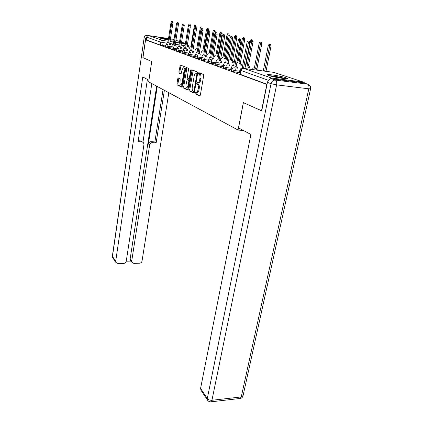 <?xml version="1.0" encoding="UTF-8"?>
<svg xmlns="http://www.w3.org/2000/svg" width="423" height="423" viewBox="0 0 423 423"><rect width="100%" height="100%" fill="white"/><g stroke="black" fill="none" stroke-linecap="round" stroke-linejoin="round"><path stroke-width="0.63" d="M195.045 92.938L195.209 93.816L199.709 96.037L200.322 95.18L203.68 75.77L203.426 74.501L198.831 72.597L198.403 73.227L198.572 74.099L199.159 74.342C199.952 74.897 200.216 76.235 199.942 78.355L199.667 79.963C199.344 81.586 198.831 82.533 198.123 82.808L197.049 82.506L196.716 83.125L196.885 83.997L197.467 84.262C198.25 84.843 198.509 86.186 198.239 88.291L197.964 89.888C197.652 91.474 197.15 92.399 196.457 92.669L195.368 92.336L195.045 92.938M196.14 92.663L196.193 93.922L200.09 95.841M199.545 72.893L199.561 74.221L200.148 74.464L199.159 74.342M197.837 82.813L197.869 84.114L198.45 84.378L197.467 84.262M268.705 75.5C273.369 77.187 288.735 79.556 287.376 78.387L285.937 77.721C281.084 76.029 266.247 73.745 267.405 74.876L268.705 75.5M168.428 39.085C162.686 38.012 159.312 37.573 158.302 37.774L168.306 39.852M170.258 40.09L172.203 40.1L170.347 39.503M178.294 77.927L177.766 78.747L176.957 83.749L177.158 84.917L181.546 87.08L182.091 86.26L185.089 68.008L184.872 66.829L180.293 64.968L178.871 71.931L179.077 73.094L181.065 73.94L181.996 70.038L183.18 67.743C183.968 67.828 184.254 68.886 184.037 70.916L182.07 82.908L180.917 85.139C180.129 85.044 179.844 83.981 180.055 81.951L180.166 78.794L178.189 77.917M261.731 110.805L243.331 102.63L238.064 130.046L148.685 81.861L151.725 61.552L142.979 57.628L145.57 39.847L267.013 84.489M261.52 110.784L266.807 84.468M188.817 89.549L189.039 90.776L193.829 93.134L194.421 92.293L197.663 73.258L197.419 72.016L192.528 69.991L191.942 70.868L188.817 89.549L189.779 89.655L190.006 90.882L194.194 92.944M187.553 90.041L182.974 87.783L182.757 86.588L185.771 68.293L186.22 67.421L188.309 68.251L188.536 69.446L187.283 76.97L187.511 78.176L188.949 78.784L189.404 77.917L190.72 70.028L191.048 69.409L191.286 70.26L188.119 89.211L187.675 90.051M165.446 45.933L162.665 45.541L163.119 42.591L160.714 42.11L146.813 37.176C147.072 36.098 147.717 35.574 148.748 35.611L168.518 38.498M170.464 38.784L172.462 39.165M145.57 39.847L146.406 39.968L146.813 37.176M305.052 83.315L303.55 82.12L271.656 78.065L269.086 79.624M239.386 72.703L240.243 73.042M231.048 69.673L231.682 69.938M223.117 66.797L223.556 66.987M170.823 47.857L167.878 47.45L168.047 46.382L165.462 45.816L165.298 46.884L167.878 47.45M176.428 49.866L173.314 49.433L173.488 48.344L170.834 47.767L170.665 48.851L173.314 49.433M182.276 51.96L178.982 51.506L179.162 50.395L176.439 49.798L176.259 50.908L178.982 51.506M195.177 55.307L184.899 53.668L185.084 52.537L182.287 51.918L182.102 53.049L184.899 53.668M201.739 57.65L191.08 55.931L191.27 54.773L190.609 52.367C189.414 52.373 188.679 52.96 188.394 54.133L188.203 55.291L191.08 55.931M201.485 58.823L197.546 58.295L197.747 57.11L197.044 54.646C195.828 54.657 195.077 55.254 194.786 56.449L194.585 57.634L197.546 58.295M208.402 61.319L204.314 60.769L204.526 59.558L201.475 58.876L201.269 60.082L204.314 60.769M215.593 63.921L211.415 63.365L211.632 62.128L208.491 61.393M223.143 66.649L218.86 66.088L219.088 64.819L215.846 64.058M231.074 69.52L226.686 68.949L226.924 67.654L223.577 66.855M239.418 72.539L234.918 71.963L235.167 70.63L231.709 69.8M238.064 130.046L243.468 130.506M208.275 62.63L211.415 63.365M215.624 65.322L218.86 66.088M223.344 68.151L226.686 68.949M231.46 71.127L234.918 71.963M146.406 39.968L160.264 45.055L162.665 45.541M267.056 84.272L240.01 74.258M197.012 92.727L197.441 92.774C198.133 92.51 198.641 91.585 198.953 89.999L197.964 89.888M198.45 84.378C199.238 84.96 199.497 86.303 199.228 88.402L198.953 89.999M200.148 74.464C200.946 75.019 201.211 76.357 200.936 78.477L200.661 80.084C200.338 81.702 199.82 82.649 199.111 82.924L198.667 82.871M193.184 70.266L189.779 89.655M196.981 83.151L197.092 82.501M193.623 91.447L194.041 90.855L196.869 74.178L196.706 73.311L195.717 73.031C195.014 73.316 194.506 74.263 194.194 75.876L192.285 87.191C192.021 89.248 192.269 90.57 193.031 91.157L193.623 91.447M196.758 73.142L197.636 73.412M187.902 89.845L183.92 87.889L182.974 87.783M186.982 67.701L183.704 86.694L183.92 87.889M189.784 78.884L188.949 78.784L189.795 78.889M185.998 84.727C185.776 86.81 186.083 87.899 186.908 87.995L188.103 85.732L188.817 81.433L188.595 80.217L187.156 79.603L185.998 84.727M187.542 88.069L188.372 87.714M189.599 80.359L188.595 80.217M188.124 79.714L189.557 80.333M181.552 85.208L182.313 84.901M184.962 68.801L184.127 67.865L183.503 67.786M181.044 65.242L179.801 72.047L180.013 73.205L181.266 73.766M178.913 78.213L177.887 83.854L178.094 85.023L181.885 86.884M264.645 71.159L269.673 45.853L269.086 44.256L268.288 45.494L263.243 70.974M269.356 44.299L270.44 44.468L271.032 46.059L265.993 71.339M248.1 41.052L249.242 41.227L249.803 42.839L244.912 68.558M243.521 68.362L248.396 42.623L247.841 41.01L247.074 42.274L242.146 68.373L241.105 68.114L239.862 70.165L239.381 72.73M257.068 70.16L256.343 68.854L255.619 68.611L260.505 43.49L259.955 41.94L259.193 43.151L254.334 68.182L253.308 67.929L252.161 69.515M260.208 41.977L261.287 42.141L261.837 43.691L256.941 68.785L257.67 69.028L258.395 70.334M256.941 68.785L255.619 68.611M248.523 67.865L247.809 66.004L247.117 65.771L251.796 41.243L251.278 39.736L250.548 40.92L245.9 65.364L245.541 65.248M251.511 39.773L252.584 39.936L253.102 41.443L248.417 65.946L249.11 66.178L249.829 68.04M248.417 65.946L247.117 65.771M238.54 127.889L250.897 134.461L200.576 388.393L207.307 398.471L271.053 83.701L267.436 82.395L261.715 110.874L243.389 102.657L238.54 127.889M303.624 82.845L271.719 78.805L275.378 80.074L307.505 84.124L304.602 83.167M201.062 390.392L200.576 388.393M267.436 82.395C268.14 79.979 269.567 78.784 271.719 78.805M147.209 36.251L145.692 38.377L142.895 57.591L151.693 61.541L148.928 80.222M148.896 80.217L142.763 76.954L115.701 261.303L115.854 262.434L117.71 263.513L123.606 263.434C125.034 263.28 125.917 262.53 126.26 261.181L143.957 144.539L143.561 142.794L140.722 140.917L142.667 142.07M147.384 79.413L138.115 141.615L141.917 141.885M130.638 260.557L130.152 258.945L131.712 261.118L131.886 262.302L133.663 263.302L139.431 263.228C140.827 263.074 141.694 262.334 142.043 260.996L168.814 92.711M126.26 261.192L131.051 261.134M152.402 142.636C150.932 142.683 150.012 143.45 149.636 144.936L148.41 143.952C148.785 142.472 149.7 141.71 151.164 141.668L152.402 142.636L156.129 142.9L164.383 90.326M131.712 261.118L149.636 144.936M151.82 83.553L142.958 142.223M148.41 143.952L157.24 86.472M130.152 258.945L156.653 86.155M151.164 141.668L154.876 141.932L163.056 89.607M154.876 141.932L156.129 142.9M138.247 140.737L140.722 140.917M270.017 75.902L272.814 76.172C277.456 76.822 281.358 77.621 284.505 78.572M285.372 78.641C281.723 77.568 277.324 76.669 272.174 75.955L269.192 75.659M162.421 38.863L167.973 39.804M168.317 39.81L161.501 38.678M236.309 68.055L235.59 66.099L234.897 65.861L236.959 66.284L237.678 68.235M239.355 38.779L240.486 38.953L241.015 40.518L236.261 66.041M234.897 65.861L239.635 40.307L239.111 38.742L238.382 39.979L233.676 65.433L232.692 65.184L231.503 67.199L231.043 69.7M228.124 65.158L227.447 63.276L226.786 63.043L228.79 63.455L229.467 65.338M231.053 36.616L232.174 36.79L232.671 38.313L228.124 63.223M226.786 63.043L231.318 38.107L230.826 36.584L230.128 37.795L225.623 62.641L224.692 62.403L223.556 64.381L223.111 66.823M240.364 65.089L239.682 63.291L239.027 63.069L243.505 39.106L243.019 37.636L242.321 38.8L237.863 62.683L236.933 62.456M243.241 37.673L244.304 37.837L244.795 39.302L240.301 63.244L240.962 63.461L241.644 65.258M240.301 63.244L239.027 63.069M232.587 62.445L231.941 60.701L231.312 60.494L235.611 37.071L235.151 35.643L234.479 36.78L230.207 60.124L229.335 59.902L228.594 60.663M235.357 35.675L236.409 35.839L236.875 37.266L232.565 60.663L233.2 60.875L233.845 62.615M232.565 60.663L231.312 60.494M225.168 59.923L224.555 58.237L223.952 58.036L228.082 35.13L227.643 33.734L227.003 34.85L222.9 57.681L222.07 57.475L221.002 59.352M227.838 33.766L228.885 33.93L229.324 35.321L225.184 58.205L226.273 59.04M225.184 58.205L223.952 58.036M220.341 62.408L219.696 60.584L219.066 60.367L221.012 60.764L221.657 62.583M223.159 34.564L224.269 34.739L224.735 36.219L220.383 60.547M219.066 60.367L223.407 36.018L222.947 34.533L222.276 35.717L217.961 59.987L217.084 59.759L215.989 61.695L215.566 64.085M212.928 59.786L212.314 58.025L211.717 57.819L213.61 58.205L214.223 59.96M215.64 32.608L216.74 32.783L217.179 34.226L213.007 57.993M211.717 57.819L215.883 34.025L215.444 32.582L214.799 33.74L210.665 57.454L209.829 57.237L208.782 59.141L208.375 61.472M205.864 57.29L205.282 55.587L204.711 55.387L206.551 55.762L207.133 57.465M207.228 28.537L208.248 28.695L208.491 30.747L209.565 30.916L209.982 32.328L205.975 55.561M204.711 55.387L208.703 32.127L208.29 30.72L207.677 31.857L203.701 55.038L202.913 54.831L201.903 56.698L201.618 58.369M218.083 57.512L217.496 55.878L216.925 55.688L220.891 33.28L220.478 31.915L219.86 33.01L215.915 55.35L215.127 55.149L214.107 56.968M220.658 31.942L221.694 32.106L222.112 33.465L218.136 55.852L218.665 56.032M218.136 55.852L216.925 55.688M199.117 54.905L198.561 53.256L198.017 53.065L199.809 53.43L200.37 55.08M201.639 28.97L202.717 29.139L203.109 30.514L199.265 53.24M198.017 53.065L201.856 30.319L201.47 28.944L200.877 30.059L197.055 52.732L196.309 52.537L195.135 55.561M211.214 54.297L210.205 53.441L214.017 31.508L213.626 30.176L213.033 31.249L209.237 53.118L208.486 52.928L207.508 54.683M213.795 30.202L214.826 30.366L215.217 31.693L214.958 33.179M211.336 53.599L210.205 53.441M192.677 52.632L192.148 51.03L191.624 50.85L193.369 51.199L193.903 52.801M195.109 27.268L196.177 27.437L196.547 28.78L192.846 51.019M191.624 50.85L195.32 28.59L194.95 27.246L194.379 28.341L190.704 50.527L189.996 50.342L188.907 53.044M204.293 51.463L203.77 51.289L207.444 29.811L207.074 28.51L206.498 29.568L202.844 50.982L202.131 50.797L201.195 52.5M204.33 51.368L203.77 51.289M186.511 50.453L186.009 48.899L185.507 48.724L187.209 49.068L187.717 50.623M188.864 25.644L189.922 25.814L190.276 27.125L186.707 48.894M185.507 48.724L189.065 26.935L188.716 25.623L188.166 26.697L184.629 48.423L183.952 48.243L182.937 50.697M197.647 49.242L201.147 28.188L200.793 26.919L200.243 27.955L196.716 48.936L196.039 48.761L195.135 50.406M200.941 26.94L201.951 27.098L202.189 29.055M199.735 50.448L199.772 51.056M180.616 48.37L180.129 46.863L179.653 46.694L181.314 47.027L181.8 48.534M182.889 24.09L183.931 24.259L184.269 25.539L180.833 46.863M179.653 46.694L183.08 25.354L182.747 24.069L182.218 25.126L178.807 46.403L178.162 46.234L177.211 48.492M195.008 27.236L194.776 25.391L194.242 26.406L190.842 46.974L190.191 46.805L189.33 48.402M194.913 25.412L195.912 25.57L196.145 27.432M193.411 47.63L193.803 49.031M174.958 46.377L174.498 44.907L174.038 44.748L175.661 45.071L176.127 46.541M177.163 22.604L178.194 22.768L178.511 24.021L175.201 44.912M174.038 44.748L177.343 23.836L177.031 22.583L176.518 23.619L173.229 44.468L172.616 44.304L171.717 46.398M185.174 45.076L184.581 44.928L183.751 46.477M189.229 25.703L189.002 23.926L188.267 26.274M189.134 23.947L190.117 24.1L190.287 26.274M187.257 45.562L188.071 47.09M169.538 44.463L169.094 43.035L168.655 42.882L170.236 43.194L170.681 44.621M171.669 21.176L172.695 21.335L172.996 22.562L169.797 43.046M168.655 42.882L171.844 22.382L171.548 21.155L171.056 22.17L167.878 42.612L167.291 42.453L166.44 44.41M196.193 93.922L195.209 93.816M199.561 74.221L198.572 74.099M197.869 84.114L196.885 83.997M184.026 45.568L181.107 45.15M179.056 44.859L175.291 44.325M173.298 44.04L170.564 43.648M166.762 43.109L163.119 42.591L162.755 40.449L168.095 41.221M170.035 41.502L173.615 42.014M175.614 42.305L179.378 42.845M181.43 43.141L185.396 43.712M185.443 43.416L181.589 42.157M179.595 41.502L175.931 40.301M173.99 39.662L171.981 39.006M148.748 35.611L162.755 40.449C161.676 40.412 160.994 40.968 160.714 42.11L160.264 45.055M303.55 82.12L273.766 72.359L243.648 68.394L271.656 78.065M171.241 46.826L168.047 46.382L167.508 44.188C166.403 44.188 165.721 44.732 165.462 45.816M176.867 48.819L173.488 48.344L172.922 46.107C171.796 46.102 171.098 46.657 170.834 47.767M182.747 50.892L179.162 50.395L178.564 48.1C177.417 48.106 176.708 48.671 176.439 49.798M188.896 53.06L185.084 52.537L184.454 50.189C183.286 50.189 182.562 50.771 182.287 51.918M208.613 60.108L204.526 59.558L203.786 57.031C202.543 57.042 201.776 57.66 201.475 58.876M215.815 62.683L211.632 62.128C211.812 60.738 211.637 59.876 211.093 59.537L210.844 59.532C209.581 59.548 208.793 60.177 208.486 61.414L208.275 62.652M223.37 65.385L219.088 64.819C219.278 63.397 219.088 62.514 218.522 62.165L218.252 62.155C216.962 62.176 216.158 62.821 215.846 64.085L215.619 65.348M231.312 68.225L226.924 67.654C227.125 66.194 226.924 65.285 226.326 64.92L226.035 64.909C224.719 64.936 223.894 65.597 223.571 66.887L223.339 68.182M239.667 71.212L235.167 70.63C235.373 69.134 235.162 68.198 234.532 67.823L234.22 67.807C232.872 67.839 232.031 68.515 231.704 69.832L231.455 71.159M268.404 80.317L240.735 70.419M240.275 74.437L240.999 70.593C241.417 69.102 242.3 68.367 243.648 68.394L243.331 68.378M188.447 47.143L188.605 46.144L187.944 46.123M187.442 44.436L187.537 45.652M187.5 44.077L188.61 46.133M273.522 72.328L274.379 72.56M199.228 88.402L198.239 88.291M200.661 80.084L199.667 79.963M200.936 78.477L199.942 78.355M192.914 70.99L191.942 70.868M190.006 90.882L189.039 90.776M194.548 91.553L193.713 91.458L194.548 91.548M194.654 90.924L194.041 90.855M197.488 74.258L196.869 74.178M197.631 73.428L196.706 73.311M197.076 73.179L196.098 73.057M183.704 86.694L182.757 86.588M186.723 68.415L185.771 68.293M189.996 77.991L189.404 77.917M191.307 70.102L190.72 70.028M188.69 85.8L188.103 85.732M189.409 81.502L188.817 81.433M188.23 79.725L187.267 79.614M182.63 82.971L182.07 82.908M184.602 70.985L184.037 70.916M180.013 73.205L179.077 73.094M179.801 72.047L178.871 71.931M180.795 65.946L179.86 65.824M178.094 85.023L177.158 84.917M177.887 83.854L176.957 83.749M178.696 78.858L177.766 78.747M271.032 46.059L269.673 45.853M241.427 68.124L242.178 68.225M248.396 42.623L249.803 42.839M254.366 68.045L253.615 67.944M257.67 69.028L256.343 68.854M261.837 43.691L260.505 43.49M245.927 65.232L245.557 65.184M249.11 66.178L247.809 66.004M253.102 41.443L251.796 41.243M310.577 88.867L243.098 395.531L241.258 396.933L308.822 88.814L276.605 84.87L211.944 400.28L241.258 396.933L240.121 398.466M210.871 401.834L211.944 400.28C209.924 400.364 208.38 399.761 207.307 398.471L207.783 400.486M309.054 84.875L307.505 84.124C308.774 84.801 309.213 86.366 308.822 88.814L310.593 88.788C310.831 87.191 310.318 85.885 309.054 84.875M271.053 83.701L276.605 84.87C276.986 82.353 276.573 80.756 275.378 80.074C273.205 80.053 271.767 81.264 271.053 83.701M148.119 35.648L147.03 35.49L147.812 35.765M145.692 38.377L144.143 37.816L112.455 256.444L115.701 261.303M112.899 257.993L112.359 256.142L112.608 257.559L115.854 262.434M112.37 256.074L144.143 37.816C144.534 36.209 145.491 35.432 147.03 35.49L146.897 35.474M235.59 66.099L236.959 66.284M232.988 65.195L233.702 65.29M239.635 40.307L241.015 40.518M227.447 63.276L228.79 63.455M224.967 62.414L225.649 62.509M231.318 38.107L232.671 38.313M237.89 62.556L237.213 62.461M240.962 63.461L239.682 63.291M244.795 39.302L243.505 39.106M230.228 60.003L229.583 59.913M233.2 60.875L231.941 60.701M236.875 37.266L235.611 37.071M222.916 57.565L222.302 57.48M225.787 58.406L224.555 58.237M229.324 35.321L228.082 35.13M219.696 60.584L221.012 60.764M217.337 59.77L217.982 59.855M223.407 36.018L224.735 36.219M212.314 58.025L213.61 58.205M210.072 57.248L210.686 57.332M215.883 34.025L217.179 34.226M205.282 55.587L206.551 55.762M203.135 54.842L203.722 54.921M208.703 32.127L209.982 32.328M215.931 55.239L215.344 55.159M218.665 56.037L217.496 55.878M222.112 33.465L220.891 33.28M198.561 53.256L199.809 53.43M196.515 52.547L197.076 52.621M201.856 30.319L203.109 30.514M209.253 53.012L208.692 52.933M211.32 53.7L210.749 53.621M215.217 31.693L214.017 31.508M192.148 51.03L193.369 51.199M190.186 50.348L190.72 50.427M195.32 28.59L196.547 28.78M202.86 50.882L202.321 50.808M208.624 29.996L207.444 29.811M186.009 48.899L187.209 49.068M184.132 48.248L184.645 48.322M189.065 26.935L190.276 27.125M196.732 48.841L196.219 48.767M202.305 28.367L201.147 28.188M180.129 46.863L181.314 47.027M178.337 46.239L178.823 46.308M183.08 25.354L184.269 25.539M190.858 46.884L190.366 46.81M196.251 26.813L195.109 26.633M174.498 44.907L175.661 45.071M172.774 44.309L173.245 44.378M177.343 23.836L178.511 24.021M185.184 44.997L184.745 44.933M187.601 45.673L187.246 45.626M190.44 25.317L189.319 25.137M169.094 43.035L170.236 43.194M167.445 42.459L167.894 42.522M171.844 22.382L172.996 22.562M240.005 74.295L240.729 70.456C241.068 69.118 241.919 68.426 243.288 68.378M197.441 92.774L196.457 92.669M199.111 82.924L198.123 82.808M187.865 88.106L186.908 87.995M181.858 85.245L180.917 85.139M243.014 395.928C242.559 397.366 241.612 398.212 240.185 398.455L210.929 401.829C209.422 401.935 208.259 401.311 207.434 399.957L200.708 389.858M146.527 35.474C145.137 35.601 144.296 36.357 144.005 37.742M131.886 262.302L130.326 260.124"/></g></svg>
